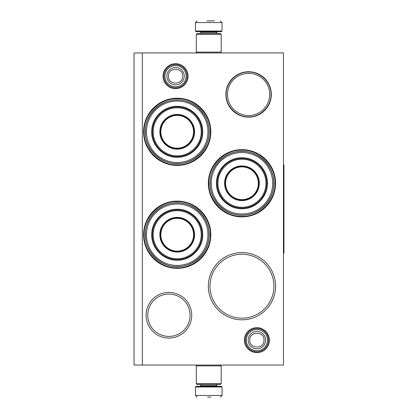 <?xml version="1.0" encoding="UTF-8"?>
<svg xmlns="http://www.w3.org/2000/svg" width="418" height="418" viewBox="0 0 418 418"><rect width="100%" height="100%" fill="white"/><g stroke="black" fill="none" stroke-linecap="round" stroke-linejoin="round"><path stroke-width="0.63" d="M256.898 352.656A12.503 12.503 0 0 1 244.394 340.158A12.503 12.503 0 0 1 256.898 327.655A12.503 12.503 0 0 1 269.396 340.158A12.503 12.503 0 0 1 256.898 352.656M256.898 351.825A11.673 11.673 0 0 1 245.225 340.158A11.673 11.673 0 0 1 256.898 328.485A11.673 11.673 0 0 1 268.57 340.158A11.673 11.673 0 0 1 256.898 351.825M175.55 88.684A12.503 12.503 0 0 1 163.046 76.186A12.503 12.503 0 0 1 175.55 63.682A12.503 12.503 0 0 1 188.048 76.186A12.503 12.503 0 0 1 175.55 88.684M175.55 87.853A11.673 11.673 0 0 1 163.877 76.186A11.673 11.673 0 0 1 175.55 64.513A11.673 11.673 0 0 1 187.217 76.186A11.673 11.673 0 0 1 175.55 87.853M241.954 252.582A33.618 33.618 0 0 1 275.572 286.199A33.618 33.618 0 0 1 241.954 319.817A33.618 33.618 0 0 1 208.336 286.199A33.618 33.618 0 0 1 241.954 252.582M241.954 149.649A33.618 33.618 0 0 1 275.572 183.267A33.618 33.618 0 0 1 241.954 216.885A33.618 33.618 0 0 1 208.336 183.267A33.618 33.618 0 0 1 241.954 149.649M177.206 201.115A33.618 33.618 0 0 1 210.829 234.733A33.618 33.618 0 0 1 177.206 268.351A33.618 33.618 0 0 1 143.588 234.733A33.618 33.618 0 0 1 177.206 201.115M177.206 98.183A33.618 33.618 0 0 1 210.829 131.801A33.618 33.618 0 0 1 177.206 165.418A33.618 33.618 0 0 1 143.588 131.801A33.618 33.618 0 0 1 177.206 98.183M283.461 365.06L134.042 365.06L134.042 52.94L283.461 52.94L283.461 365.06M142.345 52.94L142.345 365.06M168.909 292.422A22.828 22.828 0 0 1 191.731 315.25A22.828 22.828 0 0 1 168.909 338.078A22.828 22.828 0 0 1 146.081 315.25A22.828 22.828 0 0 1 168.909 292.422M248.595 71.744A22.703 22.703 0 0 0 225.892 94.447A22.703 22.703 0 0 0 248.595 117.15A22.703 22.703 0 0 0 271.298 94.447A22.703 22.703 0 0 0 248.595 71.744M241.954 318.155A31.961 31.961 0 0 0 273.915 286.199A31.961 31.961 0 0 0 241.954 254.238A31.961 31.961 0 0 0 209.998 286.199A31.961 31.961 0 0 0 241.954 318.155M241.954 215.228A31.961 31.961 0 0 0 273.915 183.267A31.961 31.961 0 0 0 241.954 151.311A31.961 31.961 0 0 0 209.998 183.267A31.961 31.961 0 0 0 241.954 215.228M177.206 266.689A31.961 31.961 0 0 0 209.167 234.733A31.961 31.961 0 0 0 177.206 202.772A31.961 31.961 0 0 0 145.25 234.733A31.961 31.961 0 0 0 177.206 266.689M177.206 163.762A31.961 31.961 0 0 0 209.167 131.801A31.961 31.961 0 0 0 177.206 99.845A31.961 31.961 0 0 0 145.25 131.801A31.961 31.961 0 0 0 177.206 163.762M168.909 336.422A21.166 21.166 0 0 0 190.075 315.25A21.166 21.166 0 0 0 168.909 294.084A21.166 21.166 0 0 0 147.737 315.25A21.166 21.166 0 0 0 168.909 336.422M248.595 115.535A21.093 21.093 0 0 1 227.507 94.447A21.093 21.093 0 0 1 248.595 73.354A21.093 21.093 0 0 1 269.688 94.447A21.093 21.093 0 0 1 248.595 115.535M248.595 72.032C260.571 71.729 271.313 82.471 271.01 94.447C271.313 106.423 260.571 117.165 248.595 116.857C236.619 117.165 225.877 106.423 226.185 94.447C225.877 82.471 236.619 71.729 248.595 72.032M177.206 164.922C159.509 165.376 143.63 149.498 144.085 131.801C143.63 114.104 159.509 98.225 177.206 98.679C194.903 98.225 210.787 114.104 210.327 131.801C210.787 149.498 194.903 165.376 177.206 164.922M241.954 150.146C259.651 149.691 275.53 165.57 275.075 183.267C275.53 200.964 259.651 216.843 241.954 216.388C224.257 216.843 208.378 200.964 208.833 183.267C208.378 165.57 224.257 149.691 241.954 150.146M177.206 267.854C159.509 268.309 143.63 252.43 144.085 234.733C143.63 217.036 159.509 201.157 177.206 201.612C194.903 201.157 210.787 217.036 210.327 234.733C210.787 252.43 194.903 268.309 177.206 267.854M268.518 340.158A11.62 11.62 0 0 1 256.898 351.778A11.62 11.62 0 0 1 245.277 340.158A11.62 11.62 0 0 1 256.898 328.532A11.62 11.62 0 0 1 268.518 340.158M267.499 340.158A10.602 10.602 0 0 1 256.898 350.759A10.602 10.602 0 0 1 246.296 340.158A10.602 10.602 0 0 1 256.898 329.551A10.602 10.602 0 0 1 267.499 340.158M187.17 76.186A11.62 11.62 0 0 1 175.55 87.806A11.62 11.62 0 0 1 163.924 76.186A11.62 11.62 0 0 1 175.55 64.565A11.62 11.62 0 0 1 187.17 76.186M186.151 76.186A10.602 10.602 0 0 1 175.55 86.787A10.602 10.602 0 0 1 164.943 76.186A10.602 10.602 0 0 1 175.55 65.584A10.602 10.602 0 0 1 186.151 76.186M221.2 34.349L196.298 34.349L197.129 33.518L220.375 33.518L221.2 34.349L221.2 52.114L196.298 52.114L197.129 52.94M196.298 383.651L221.2 383.651L220.375 384.482L197.129 384.482L196.298 383.651L196.298 365.886L197.129 365.06M220.375 365.06L221.2 365.886L196.298 365.886M222.031 31.026L195.467 31.026L196.136 31.69L221.368 31.69L222.031 31.026L222.031 22.562L220.375 20.9M206.952 20.9L214.559 20.9M195.467 386.974L222.031 386.974L221.368 386.31L196.136 386.31L195.467 386.974L195.467 395.438L197.129 397.1M211.001 397.1L207.626 397.1M177.206 101.088A30.713 30.713 0 0 0 146.493 131.801A30.713 30.713 0 0 0 177.206 162.513A30.713 30.713 0 0 0 207.918 131.801A30.713 30.713 0 0 0 177.206 101.088M177.206 148.818A17.018 17.018 0 0 0 194.224 131.801A17.018 17.018 0 0 0 177.206 114.783A17.018 17.018 0 0 0 160.188 131.801A17.018 17.018 0 0 0 177.206 148.818M177.206 114.454A17.347 17.347 0 0 0 159.859 131.801A17.347 17.347 0 0 0 177.206 149.148A17.347 17.347 0 0 0 194.558 131.801A17.347 17.347 0 0 0 177.206 114.454M177.206 107.813C164.363 107.473 152.836 119.036 153.218 131.895C152.941 144.685 164.431 156.123 177.206 155.789C190.049 156.128 201.581 144.571 201.199 131.712C201.476 118.916 189.981 107.478 177.206 107.813M177.206 156.619A24.819 24.819 0 0 0 202.025 131.801A24.819 24.819 0 0 0 177.206 106.982A24.819 24.819 0 0 0 152.387 131.801A24.819 24.819 0 0 0 177.206 156.619M177.206 106.318C190.827 105.968 203.043 118.184 202.693 131.801C203.043 145.417 190.827 157.638 177.206 157.283C163.59 157.638 151.373 145.417 151.724 131.801C151.373 118.184 163.59 105.968 177.206 106.318M177.206 100.001C194.198 99.562 209.444 114.809 209.005 131.801C209.444 148.792 194.198 164.039 177.206 163.6C160.214 164.039 144.968 148.792 145.407 131.801C144.968 114.809 160.214 99.562 177.206 100.001M177.206 115.42A16.38 16.38 0 0 1 193.586 131.801A16.38 16.38 0 0 1 177.206 148.181A16.38 16.38 0 0 1 160.831 131.801A16.38 16.38 0 0 1 177.206 115.42M177.206 114.95A16.851 16.851 0 0 1 194.056 131.801A16.851 16.851 0 0 1 177.206 148.651A16.851 16.851 0 0 1 160.355 131.801A16.851 16.851 0 0 1 177.206 114.95M177.206 204.021A30.713 30.713 0 0 0 146.493 234.733A30.713 30.713 0 0 0 177.206 265.446A30.713 30.713 0 0 0 207.918 234.733A30.713 30.713 0 0 0 177.206 204.021M177.206 251.751A17.018 17.018 0 0 0 194.224 234.733A17.018 17.018 0 0 0 177.206 217.715A17.018 17.018 0 0 0 160.188 234.733A17.018 17.018 0 0 0 177.206 251.751M177.206 217.386A17.347 17.347 0 0 0 159.859 234.733A17.347 17.347 0 0 0 177.206 252.08A17.347 17.347 0 0 0 194.558 234.733A17.347 17.347 0 0 0 177.206 217.386M177.206 210.745C164.363 210.406 152.836 221.963 153.218 234.822C152.941 247.618 164.431 259.055 177.206 258.721C190.049 259.061 201.581 247.498 201.199 234.644C201.476 221.848 189.981 210.411 177.206 210.745M177.206 259.552A24.819 24.819 0 0 0 202.025 234.733A24.819 24.819 0 0 0 177.206 209.914A24.819 24.819 0 0 0 152.387 234.733A24.819 24.819 0 0 0 177.206 259.552M177.206 209.251C190.827 208.895 203.043 221.117 202.693 234.733C203.043 248.349 190.827 260.566 177.206 260.215C163.59 260.566 151.373 248.349 151.724 234.733C151.373 221.117 163.59 208.895 177.206 209.251M177.206 202.934C194.198 202.495 209.444 217.741 209.005 234.733C209.444 251.725 194.198 266.971 177.206 266.532C160.214 266.971 144.968 251.725 145.407 234.733C144.968 217.741 160.214 202.495 177.206 202.934M177.206 218.353A16.38 16.38 0 0 1 193.586 234.733A16.38 16.38 0 0 1 177.206 251.113A16.38 16.38 0 0 1 160.831 234.733A16.38 16.38 0 0 1 177.206 218.353M177.206 217.882A16.851 16.851 0 0 1 194.056 234.733A16.851 16.851 0 0 1 177.206 251.584A16.851 16.851 0 0 1 160.355 234.733A16.851 16.851 0 0 1 177.206 217.882M241.954 152.554A30.713 30.713 0 0 0 211.242 183.267A30.713 30.713 0 0 0 241.954 213.979A30.713 30.713 0 0 0 272.667 183.267A30.713 30.713 0 0 0 241.954 152.554M241.954 200.285A17.018 17.018 0 0 0 258.972 183.267A17.018 17.018 0 0 0 241.954 166.249A17.018 17.018 0 0 0 224.936 183.267A17.018 17.018 0 0 0 241.954 200.285M241.954 165.92A17.347 17.347 0 0 0 224.607 183.267A17.347 17.347 0 0 0 241.954 200.614A17.347 17.347 0 0 0 259.306 183.267A17.347 17.347 0 0 0 241.954 165.92M241.954 159.279C229.111 158.939 217.585 170.502 217.966 183.356C217.684 196.152 229.179 207.589 241.954 207.255C254.797 207.594 266.329 196.037 265.942 183.178C266.224 170.382 254.729 158.944 241.954 159.279M241.954 208.086A24.819 24.819 0 0 0 266.773 183.267A24.819 24.819 0 0 0 241.954 158.448A24.819 24.819 0 0 0 217.135 183.267A24.819 24.819 0 0 0 241.954 208.086M241.954 157.785C255.57 157.434 267.792 169.651 267.436 183.267C267.792 196.883 255.57 209.104 241.954 208.749C228.338 209.104 216.122 196.883 216.472 183.267C216.122 169.651 228.338 157.434 241.954 157.785M241.954 151.468C258.946 151.029 274.192 166.275 273.753 183.267C274.192 200.259 258.946 215.505 241.954 215.066C224.962 215.505 209.716 200.259 210.155 183.267C209.716 166.275 224.962 151.029 241.954 151.468M241.954 166.886A16.38 16.38 0 0 1 258.334 183.267A16.38 16.38 0 0 1 241.954 199.647A16.38 16.38 0 0 1 225.574 183.267A16.38 16.38 0 0 1 241.954 166.886M241.954 166.416A16.851 16.851 0 0 1 258.805 183.267A16.851 16.851 0 0 1 241.954 200.117A16.851 16.851 0 0 1 225.103 183.267A16.851 16.851 0 0 1 241.954 166.416M283.461 165.005L283.958 165.005L283.958 252.994L283.461 252.994M248.187 340.158A8.71 8.71 0 0 0 256.898 348.863A8.71 8.71 0 0 0 265.602 340.158A8.71 8.71 180 0 0 256.898 331.448A8.71 8.71 180 0 0 248.187 340.158M249.792 340.158C249.347 349.317 264.442 349.317 263.998 340.158C264.442 330.993 249.347 330.993 249.792 340.158M166.839 76.186A8.71 8.71 0 0 0 175.55 84.891A8.71 8.71 0 0 0 184.254 76.186A8.71 8.71 180 0 0 175.55 67.476A8.71 8.71 180 0 0 166.839 76.186M168.444 76.186C167.999 85.35 183.094 85.345 182.65 76.186C183.094 67.021 167.999 67.021 168.444 76.186M216.639 33.518L216.639 32.353L200.865 32.353L200.201 31.69M195.467 31.026L195.467 22.562L222.031 22.562M200.865 384.482L200.865 385.647L216.639 385.647L217.303 386.31M222.031 386.974L222.031 395.438L195.467 395.438M220.375 52.94L221.2 52.114M196.298 34.349L196.298 52.114M221.2 383.651L221.2 365.886M200.865 33.518L200.865 32.353M216.639 32.353L217.303 31.69M195.467 22.562L197.129 20.9M216.639 384.482L216.639 385.647M200.865 385.647L200.201 386.31M222.031 395.438L220.375 397.1"/></g></svg>
